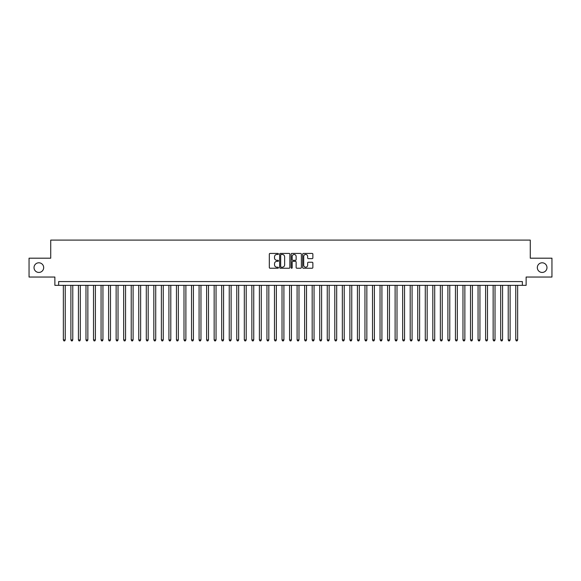 <?xml version="1.0" encoding="UTF-8"?>
<svg xmlns="http://www.w3.org/2000/svg" width="581" height="581" viewBox="0 0 581 581"><rect width="100%" height="100%" fill="white"/><g stroke="black" fill="none" stroke-linecap="round" stroke-linejoin="round"><path stroke-width="0.87" d="M278.437 253.948A0.516 0.516 0 0 0 277.921 253.432L270.056 253.432A0.741 0.741 0 0 0 269.315 254.166L269.315 267.492A0.741 0.741 0 0 0 270.056 268.233L277.921 268.233A0.516 0.516 0 0 0 278.437 267.71A0.516 0.516 0 0 0 277.921 267.195L276.897 267.195A2.368 2.368 0 0 1 274.53 264.827L274.53 263.716A2.368 2.368 0 0 1 276.897 261.348L277.921 261.348A0.516 0.516 0 0 0 278.437 260.833A0.516 0.516 0 0 0 277.921 260.31L276.897 260.31A2.368 2.368 0 0 1 274.53 257.942L274.53 256.831A2.368 2.368 0 0 1 276.897 254.463L277.921 254.463A0.516 0.516 0 0 0 278.437 253.948M537.323 267.616A4.822 4.822 0 0 0 542.146 272.438A4.822 4.822 0 0 0 546.975 267.616A4.822 4.822 0 0 0 542.146 262.794A4.822 4.822 0 0 0 537.323 267.616M34.025 267.616A4.822 4.822 0 0 0 38.854 272.438A4.822 4.822 0 0 0 43.677 267.616A4.822 4.822 0 0 0 38.854 262.794A4.822 4.822 0 0 0 34.025 267.616M312.128 258.647A0.741 0.741 0 0 0 312.868 257.906L312.868 254.166A0.741 0.741 0 0 0 312.128 253.432L303.398 253.432A0.741 0.741 0 0 0 302.657 254.166L302.657 267.492A0.741 0.741 0 0 0 303.398 268.233L312.128 268.233A0.741 0.741 0 0 0 312.868 267.492L312.868 262.975A0.741 0.741 0 0 0 312.128 262.234L308.395 262.234A0.741 0.741 0 0 0 307.654 262.975L307.654 265.212A1.983 1.983 0 0 1 305.671 267.195A1.983 1.983 0 0 1 303.696 265.212L303.696 256.446A1.983 1.983 0 0 1 305.671 254.463A1.983 1.983 0 0 1 307.654 256.446L307.654 257.906A0.741 0.741 0 0 0 308.395 258.647L312.128 258.647M522.355 285.336L526.125 285.336L526.125 277.043L551.95 277.043L551.95 258.189L530.271 258.189L530.271 240.098L50.729 240.098L50.729 258.189L29.05 258.189L29.05 277.043L54.875 277.043L54.875 285.336L522.355 285.336L522.355 281.567L58.645 281.567L58.645 285.336M289.854 254.166A0.741 0.741 0 0 0 289.113 253.432L280.376 253.432A0.741 0.741 0 0 0 279.643 254.166L279.643 267.492A0.741 0.741 0 0 0 280.376 268.233L289.113 268.233A0.741 0.741 0 0 0 289.854 267.492L289.854 254.166M291.887 253.432L300.624 253.432A0.741 0.741 0 0 1 301.357 254.166L301.357 267.492A0.741 0.741 0 0 1 300.624 268.233L296.884 268.233A0.741 0.741 0 0 1 296.143 267.492L296.143 262.089A0.741 0.741 0 0 0 295.402 261.348L292.926 261.348A0.741 0.741 0 0 0 292.185 262.089L292.185 267.71A0.516 0.516 0 0 1 291.669 268.233A0.516 0.516 0 0 1 291.146 267.71L291.146 254.166A0.741 0.741 0 0 1 291.887 253.432M281.197 254.463A0.516 0.516 0 0 0 280.674 254.986L280.674 266.679A0.516 0.516 0 0 0 281.197 267.195L282.264 267.195A2.368 2.368 0 0 0 284.632 264.827L284.632 256.831A2.368 2.368 0 0 0 282.264 254.463L281.197 254.463M296.143 256.482A1.983 1.983 0 0 0 294.16 254.5A1.983 1.983 0 0 0 292.185 256.482L292.185 259.569A0.741 0.741 0 0 0 292.926 260.31L295.402 260.31A0.741 0.741 0 0 0 296.143 259.569L296.143 256.482M63.358 285.336L63.358 339.921L65.239 339.921L65.239 285.336M65.239 339.921L64.68 340.902L63.925 340.902L63.358 339.921M70.897 285.336L70.897 339.921L72.785 339.921L72.785 285.336M72.785 339.921L72.218 340.902L71.463 340.902L70.897 339.921M78.435 285.336L78.435 339.921L80.323 339.921L80.323 285.336M80.323 339.921L79.757 340.902L79.001 340.902L78.435 339.921M85.981 285.336L85.981 339.921L87.862 339.921L87.862 285.336M87.862 339.921L87.295 340.902L86.54 340.902L85.981 339.921M93.519 285.336L93.519 339.921L95.4 339.921L95.4 285.336M95.4 339.921L94.834 340.902L94.086 340.902L93.519 339.921M101.058 285.336L101.058 339.921L102.939 339.921L102.939 285.336M102.939 339.921L102.379 340.902L101.624 340.902L101.058 339.921M108.596 285.336L108.596 339.921L110.484 339.921L110.484 285.336M110.484 339.921L109.918 340.902L109.163 340.902L108.596 339.921M116.135 285.336L116.135 339.921L118.023 339.921L118.023 285.336M118.023 339.921L117.456 340.902L116.701 340.902L116.135 339.921M123.68 285.336L123.68 339.921L125.561 339.921L125.561 285.336M125.561 339.921L124.995 340.902L124.24 340.902L123.68 339.921M131.219 285.336L131.219 339.921L133.1 339.921L133.1 285.336M133.1 339.921L132.533 340.902L131.785 340.902L131.219 339.921M138.757 285.336L138.757 339.921L140.646 339.921L140.646 285.336M140.646 339.921L140.079 340.902L139.324 340.902L138.757 339.921M146.296 285.336L146.296 339.921L148.184 339.921L148.184 285.336M148.184 339.921L147.618 340.902L146.862 340.902L146.296 339.921M153.834 285.336L153.834 339.921L155.723 339.921L155.723 285.336M155.723 339.921L155.156 340.902L154.401 340.902L153.834 339.921M161.38 285.336L161.38 339.921L163.261 339.921L163.261 285.336M163.261 339.921L162.695 340.902L161.939 340.902L161.38 339.921M168.918 285.336L168.918 339.921L170.799 339.921L170.799 285.336M170.799 339.921L170.24 340.902L169.485 340.902L168.918 339.921M176.457 285.336L176.457 339.921L178.345 339.921L178.345 285.336M178.345 339.921L177.779 340.902L177.023 340.902L176.457 339.921M183.995 285.336L183.995 339.921L185.884 339.921L185.884 285.336M185.884 339.921L185.317 340.902L184.562 340.902L183.995 339.921M191.534 285.336L191.534 339.921L193.422 339.921L193.422 285.336M193.422 339.921L192.856 340.902L192.1 340.902L191.534 339.921M199.08 285.336L199.08 339.921L200.961 339.921L200.961 285.336M200.961 339.921L200.394 340.902L199.646 340.902L199.08 339.921M206.618 285.336L206.618 339.921L208.499 339.921L208.499 285.336M208.499 339.921L207.94 340.902L207.185 340.902L206.618 339.921M214.157 285.336L214.157 339.921L216.045 339.921L216.045 285.336M216.045 339.921L215.478 340.902L214.723 340.902L214.157 339.921M221.695 285.336L221.695 339.921L223.583 339.921L223.583 285.336M223.583 339.921L223.017 340.902L222.262 340.902L221.695 339.921M229.241 285.336L229.241 339.921L231.122 339.921L231.122 285.336M231.122 339.921L230.555 340.902L229.8 340.902L229.241 339.921M236.779 285.336L236.779 339.921L238.66 339.921L238.66 285.336M238.66 339.921L238.094 340.902L237.346 340.902L236.779 339.921M244.318 285.336L244.318 339.921L246.206 339.921L246.206 285.336M246.206 339.921L245.64 340.902L244.884 340.902L244.318 339.921M251.856 285.336L251.856 339.921L253.744 339.921L253.744 285.336M253.744 339.921L253.178 340.902L252.423 340.902L251.856 339.921M259.395 285.336L259.395 339.921L261.283 339.921L261.283 285.336M261.283 339.921L260.716 340.902L259.961 340.902L259.395 339.921M266.94 285.336L266.94 339.921L268.821 339.921L268.821 285.336M268.821 339.921L268.255 340.902L267.5 340.902L266.94 339.921M274.479 285.336L274.479 339.921L276.36 339.921L276.36 285.336M276.36 339.921L275.793 340.902L275.045 340.902L274.479 339.921M282.017 285.336L282.017 339.921L283.906 339.921L283.906 285.336M283.906 339.921L283.339 340.902L282.584 340.902L282.017 339.921M289.556 285.336L289.556 339.921L291.444 339.921L291.444 285.336M291.444 339.921L290.878 340.902L290.122 340.902L289.556 339.921M297.094 285.336L297.094 339.921L298.983 339.921L298.983 285.336M298.983 339.921L298.416 340.902L297.661 340.902L297.094 339.921M304.64 285.336L304.64 339.921L306.521 339.921L306.521 285.336M306.521 339.921L305.955 340.902L305.207 340.902L304.64 339.921M312.179 285.336L312.179 339.921L314.06 339.921L314.06 285.336M314.06 339.921L313.5 340.902L312.745 340.902L312.179 339.921M319.717 285.336L319.717 339.921L321.605 339.921L321.605 285.336M321.605 339.921L321.039 340.902L320.284 340.902L319.717 339.921M327.256 285.336L327.256 339.921L329.144 339.921L329.144 285.336M329.144 339.921L328.577 340.902L327.822 340.902L327.256 339.921M334.794 285.336L334.794 339.921L336.682 339.921L336.682 285.336M336.682 339.921L336.116 340.902L335.36 340.902L334.794 339.921M342.34 285.336L342.34 339.921L344.221 339.921L344.221 285.336M344.221 339.921L343.654 340.902L342.906 340.902L342.34 339.921M349.878 285.336L349.878 339.921L351.759 339.921L351.759 285.336M351.759 339.921L351.2 340.902L350.445 340.902L349.878 339.921M357.417 285.336L357.417 339.921L359.305 339.921L359.305 285.336M359.305 339.921L358.738 340.902L357.983 340.902L357.417 339.921M364.955 285.336L364.955 339.921L366.843 339.921L366.843 285.336M366.843 339.921L366.277 340.902L365.522 340.902L364.955 339.921M372.501 285.336L372.501 339.921L374.382 339.921L374.382 285.336M374.382 339.921L373.815 340.902L373.06 340.902L372.501 339.921M380.039 285.336L380.039 339.921L381.92 339.921L381.92 285.336M381.92 339.921L381.354 340.902L380.606 340.902L380.039 339.921M387.578 285.336L387.578 339.921L389.466 339.921L389.466 285.336M389.466 339.921L388.9 340.902L388.144 340.902L387.578 339.921M395.116 285.336L395.116 339.921L397.005 339.921L397.005 285.336M397.005 339.921L396.438 340.902L395.683 340.902L395.116 339.921M402.655 285.336L402.655 339.921L404.543 339.921L404.543 285.336M404.543 339.921L403.977 340.902L403.221 340.902L402.655 339.921M410.201 285.336L410.201 339.921L412.082 339.921L412.082 285.336M412.082 339.921L411.515 340.902L410.76 340.902L410.201 339.921M417.739 285.336L417.739 339.921L419.62 339.921L419.62 285.336M419.62 339.921L419.061 340.902L418.305 340.902L417.739 339.921M425.277 285.336L425.277 339.921L427.166 339.921L427.166 285.336M427.166 339.921L426.599 340.902L425.844 340.902L425.277 339.921M432.816 285.336L432.816 339.921L434.704 339.921L434.704 285.336M434.704 339.921L434.138 340.902L433.382 340.902L432.816 339.921M440.354 285.336L440.354 339.921L442.243 339.921L442.243 285.336M442.243 339.921L441.676 340.902L440.921 340.902L440.354 339.921M447.9 285.336L447.9 339.921L449.781 339.921L449.781 285.336M449.781 339.921L449.215 340.902L448.467 340.902L447.9 339.921M455.439 285.336L455.439 339.921L457.32 339.921L457.32 285.336M457.32 339.921L456.76 340.902L456.005 340.902L455.439 339.921M462.977 285.336L462.977 339.921L464.865 339.921L464.865 285.336M464.865 339.921L464.299 340.902L463.544 340.902L462.977 339.921M470.516 285.336L470.516 339.921L472.404 339.921L472.404 285.336M472.404 339.921L471.837 340.902L471.082 340.902L470.516 339.921M478.061 285.336L478.061 339.921L479.942 339.921L479.942 285.336M479.942 339.921L479.376 340.902L478.621 340.902L478.061 339.921M485.6 285.336L485.6 339.921L487.481 339.921L487.481 285.336M487.481 339.921L486.914 340.902L486.166 340.902L485.6 339.921M493.138 285.336L493.138 339.921L495.019 339.921L495.019 285.336M495.019 339.921L494.46 340.902L493.705 340.902L493.138 339.921M500.677 285.336L500.677 339.921L502.565 339.921L502.565 285.336M502.565 339.921L501.999 340.902L501.243 340.902L500.677 339.921M508.215 285.336L508.215 339.921L510.103 339.921L510.103 285.336M510.103 339.921L509.537 340.902L508.782 340.902L508.215 339.921M515.761 285.336L515.761 339.921L517.642 339.921L517.642 285.336M517.642 339.921L517.075 340.902L516.32 340.902L515.761 339.921"/></g></svg>
